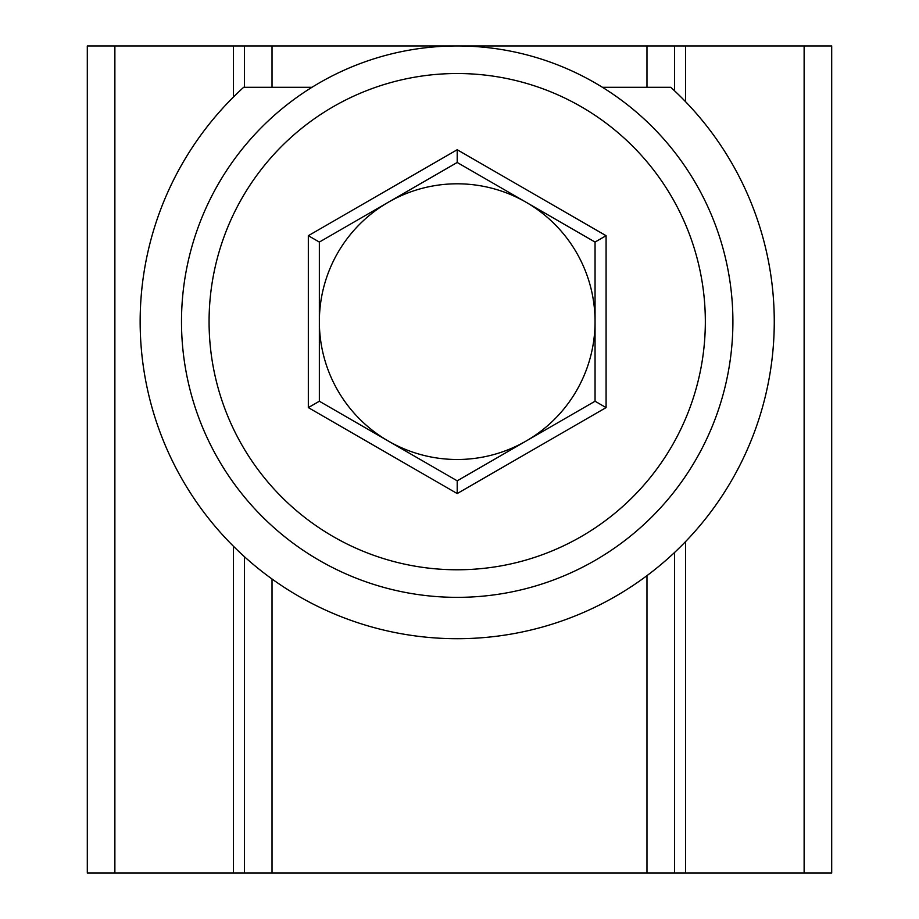 <?xml version="1.0" encoding="UTF-8"?>
<svg xmlns="http://www.w3.org/2000/svg" width="919" height="919" viewBox="0 0 919 919"><rect width="100%" height="100%" fill="white"/><g stroke="black" fill="none" stroke-linecap="round" stroke-linejoin="round"><path stroke-width="1.38" d="M602.439 87.305L670.767 87.305A317.055 317.055 0 0 1 684.839 542.348A317.055 317.055 0 0 1 229.578 542.348A317.055 317.055 0 0 1 243.65 87.305L311.978 87.305M732.902 321.65A275.7 275.7 0 0 1 319.352 560.418A275.7 275.7 0 0 1 319.352 82.882A275.7 275.7 0 0 1 732.902 321.65M705.332 321.65A248.13 248.13 0 0 1 333.137 536.535A248.13 248.13 0 0 1 333.137 106.765A248.13 248.13 0 0 1 705.332 321.65M595.053 321.65A137.85 137.85 0 0 1 388.277 441.028A137.85 137.85 0 0 1 388.277 202.272A137.85 137.85 0 0 1 595.053 321.65M595.053 401.235L457.202 480.821L457.202 493.56L308.324 407.599L319.352 401.235L319.352 242.065L457.202 162.479L595.053 242.065L595.053 401.235L606.081 407.599L457.202 493.56M308.324 407.599L308.324 235.701L457.202 149.74L606.081 235.701L595.053 242.065M457.202 149.74L457.202 162.479M308.324 235.701L319.352 242.065M457.202 480.821L319.352 401.235M685.574 541.59L685.574 873.05L831.695 873.05L831.695 45.95L685.574 45.95L685.574 101.71M674.546 90.809L674.546 45.95L244.454 45.95L244.454 87.305M674.546 45.95L685.574 45.95M233.426 97.046L233.426 45.95L87.305 45.95L87.305 873.05L233.426 873.05L233.426 546.254M233.426 45.95L244.454 45.95M244.454 556.73L244.454 873.05L674.546 873.05L674.546 552.491M244.454 873.05L233.426 873.05M685.574 873.05L674.546 873.05M606.081 235.701L606.081 407.599M804.125 873.05L804.125 45.95M272.024 45.95L272.024 87.305M272.024 579.004L272.024 873.05M646.976 873.05L646.976 575.639M646.976 87.305L646.976 45.95M114.875 45.95L114.875 873.05"/></g></svg>
